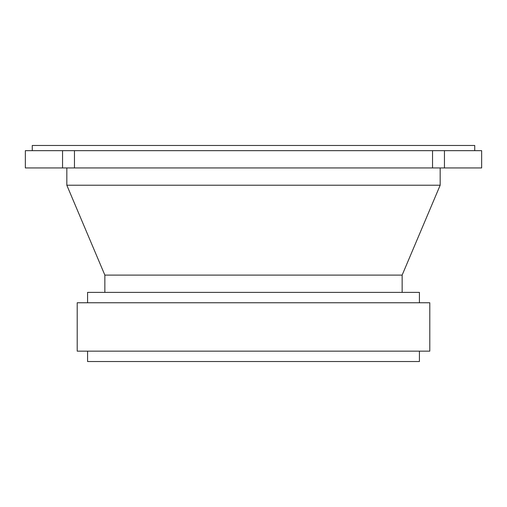 <?xml version="1.0" encoding="UTF-8"?>
<svg xmlns="http://www.w3.org/2000/svg" width="507" height="507" viewBox="0 0 507 507"><rect width="100%" height="100%" fill="white"/><g stroke="black" fill="none" stroke-linecap="round" stroke-linejoin="round"><path stroke-width="0.76" d="M440.171 167.944L440.171 185.226L66.829 185.226L66.829 167.944M402.146 292.387L402.146 275.105L440.171 185.226M402.146 275.105L104.854 275.105L66.829 185.226M444.449 167.944L481.65 167.944L481.65 150.661L25.35 150.661L25.35 167.944L444.449 167.944L444.449 150.661M419.428 302.761L419.428 292.387L87.572 292.387L87.572 302.761M474.736 150.661L474.736 145.477L32.264 145.477L32.264 150.661M429.797 302.761L77.203 302.761L77.203 351.155L429.797 351.155L429.797 302.761M87.572 351.155L87.572 361.523L419.428 361.523L419.428 351.155M432.534 167.944L432.534 150.661M74.466 167.944L74.466 150.661M62.551 167.944L62.551 150.661M104.854 292.387L104.854 275.105"/></g></svg>
